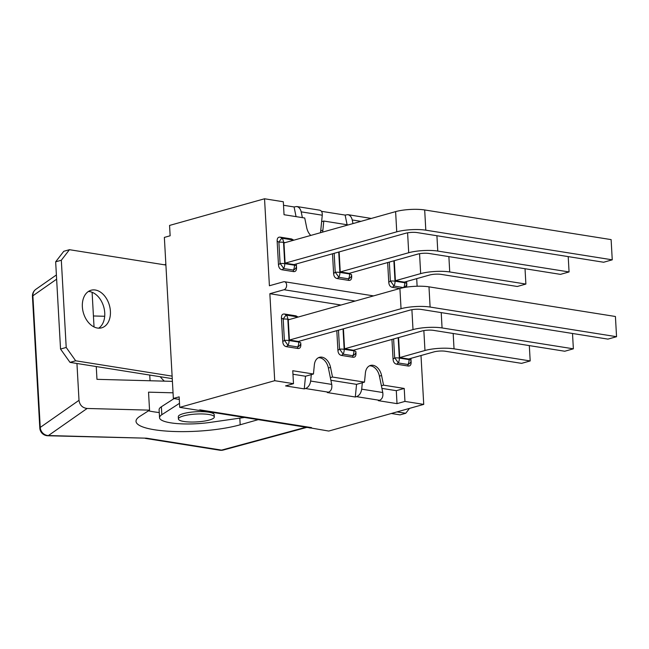 <?xml version="1.0" encoding="UTF-8"?>
<svg xmlns="http://www.w3.org/2000/svg" width="649" height="649" viewBox="0 0 649 649"><rect width="100%" height="100%" fill="white"/><g stroke="black" fill="none" stroke-linecap="round" stroke-linejoin="round"><path stroke-width="0.97" d="M178.434 418.986L178.305 416.682A17.969 3.935 -3.2 0 1 196.03 411.75A17.969 3.935 -3.2 0 1 214.194 414.67L214.324 416.983A17.969 3.935 176.8 0 0 196.16 414.054A17.969 3.935 176.8 0 0 178.434 418.986A17.969 3.935 176.8 0 0 191.536 422.037A17.969 3.935 176.8 0 0 211.598 419.262A17.969 3.935 176.8 0 0 214.324 416.983M258.221 419.643L240.187 424.779A60.454 13.24 -3.2 0 1 174.37 431.504A60.454 13.24 -3.2 0 1 136.022 421.363A60.454 13.24 -3.2 0 1 139.859 416.342L149.546 410.144L148.54 392.158L173.048 392.815M159.256 412.545A60.454 13.24 -3.2 0 1 148.459 410.841M172.407 381.361L96.969 379.332L96.255 366.555M94.04 326.958L92.101 292.277M305.971 427.237L221.56 450.114L146.487 438.18L48.407 435.552L87.12 408.472C82.447 407.864 79.738 405.146 79.008 400.311L76.947 363.489M87.12 408.472L149.546 410.144M149.741 375.065L150.057 380.76M104.7 316.274L93.432 315.974M146.487 438.18L47.75 435.755A8.169 2.815 91.5 0 0 48.407 435.552A8.169 7.512 55 0 1 40.246 427.423A8.169 1.793 176.8 0 0 39.808 428.048A8.169 8.169 0 0 0 47.75 435.755M397.01 411.896L405.73 413.283L409.503 408.383M160.214 376.728A42.477 29.456 74.3 0 0 164.335 381.141M179.505 403.321L161.828 414.711A36.758 8.056 176.8 0 0 159.549 417.729L159.102 409.77A36.758 8.056 -3.2 0 1 161.382 406.753L174.062 398.583M405.73 413.283L400.06 414.873L391.339 413.486M172.253 378.643L70.003 362.377L75.673 360.787L172.115 376.128M159.549 417.729A36.758 8.056 176.8 0 0 210.227 422.394L244.527 417.461M165.901 265.035L69.459 249.695L61.322 260.233L66.206 347.45L75.673 360.787M66.206 347.45L60.535 349.048L70.003 362.377M69.459 249.695L63.789 251.285L55.66 261.823L60.535 349.048M98.697 328.175A19.527 13.54 74.3 0 0 104.74 312.85A19.527 13.54 74.3 0 0 88.402 291.482M110.403 311.26A19.527 13.54 -105.7 0 1 101.658 327.826A19.527 13.54 -105.7 0 1 83.348 312.688A19.527 13.54 -105.7 0 1 91.103 290.233A19.527 13.54 -105.7 0 1 110.403 311.26M164.627 264.833L165.852 264.046M61.322 260.233L55.66 261.823M286.339 346.655L287.953 345.406A6.539 4.486 -81 0 0 289.024 340.53A6.539 1.428 176.8 0 0 284.384 340.376A6.539 0.803 52.2 0 1 287.953 345.406L297.672 346.947A6.539 4.381 -3.5 0 0 300.738 342.972L300.836 344.497C300.909 347.369 299.887 348.691 297.769 348.472L286.339 346.655C284.205 346.201 283.013 344.522 282.761 341.625L281.447 318.002C281.366 315.13 282.388 313.808 284.513 314.027L295.944 315.844L298.142 317.061M297.153 317.337A6.539 6.036 177.4 0 0 295.976 316.639A6.539 4.486 99 0 1 296.625 317.491M428.981 286.842A20.59 4.511 176.8 0 0 399.914 288.497L401.041 308.713A20.59 4.511 -3.2 0 1 430.109 307.05L428.981 286.842L615.422 316.493L616.55 336.701L430.109 307.05M616.55 336.701L607.935 339.119L421.493 309.468A8.169 1.793 176.8 0 0 409.957 310.125L298.313 341.463L289.397 340.044L288.27 319.835L399.914 288.497M295.944 315.844L295.976 316.639L286.258 315.089A6.539 0.852 121.4 0 0 283.191 319.065A6.539 1.428 -3.2 0 1 287.832 319.219A6.539 4.486 -81 0 0 286.258 315.089L284.513 314.027M289.397 340.044L401.041 308.713M341.479 355.425L343.094 354.176A6.539 4.486 -81 0 0 344.173 349.3A6.539 1.428 176.8 0 0 339.524 349.146A6.539 0.803 52.2 0 1 343.094 354.176L352.821 355.717A6.539 4.381 -3.5 0 0 355.887 351.742L355.977 353.275C356.058 356.139 355.035 357.461 352.91 357.242L341.479 355.425C339.346 354.971 338.161 353.291 337.91 350.395L336.807 330.657M343.426 328.8L344.546 348.813L413.007 329.603A20.59 4.511 -3.2 0 1 442.066 327.94L573.367 348.821L572.507 333.489M573.367 348.821L564.752 351.239L433.459 330.357A8.169 1.793 176.8 0 0 421.923 331.022L353.462 350.233L344.546 348.813M410.922 358.353L411.125 362.045C411.198 364.908 410.176 366.239 408.059 366.012L396.628 364.194C394.495 363.74 393.302 362.061 393.059 359.165L391.955 339.427M393.61 338.965L394.673 357.915A6.539 0.803 52.2 0 1 398.243 362.945A6.539 4.486 -81 0 0 399.322 358.07A6.539 1.428 176.8 0 0 394.673 357.915L393.059 359.165M398.575 337.569L399.695 357.583L424.965 350.492A20.59 4.511 -3.2 0 1 454.032 348.838L530.184 360.941L529.324 345.609M530.184 360.941L521.569 363.359L445.417 351.255A8.169 1.793 176.8 0 0 433.881 351.912L408.61 359.002L399.695 357.583M396.628 364.194L398.243 362.945L407.97 364.487A6.539 4.381 -3.5 0 0 411.036 360.511A6.539 1.428 176.8 0 0 409.04 359.611A6.539 4.486 99 0 1 407.97 364.487L408.059 366.012M296.333 263.94L296.536 267.623C296.609 270.495 295.587 271.817 293.47 271.598L282.039 269.781C279.906 269.327 278.713 267.648 278.47 264.751L277.147 241.128C277.074 238.256 278.096 236.934 280.214 237.153L291.644 238.97L293.843 240.187M293.47 271.598L293.372 270.073A6.539 4.486 -81 0 0 294.451 265.198A6.539 1.428 -3.2 0 1 296.439 266.098A6.539 4.381 176.5 0 1 293.372 270.073L283.654 268.524A6.539 0.803 -127.8 0 0 280.084 263.494L278.892 242.191A6.539 0.852 -58.6 0 1 281.958 238.215A6.539 4.486 99 0 1 283.54 242.345A6.539 1.428 176.8 0 0 278.892 242.191L277.147 241.128M425.809 230.176A20.59 4.511 176.8 0 0 396.742 231.831L395.614 211.623A20.59 4.511 -3.2 0 1 424.681 209.96L425.809 230.176L612.25 259.827L603.635 262.245L417.193 232.593A8.169 1.793 -3.2 0 0 405.666 233.251L294.021 264.589L285.098 263.169L396.742 231.831M424.681 209.96L611.123 239.611L612.25 259.827M292.326 240.609A6.539 4.486 -81 0 0 291.677 239.765A6.539 6.036 -2.6 0 1 292.853 240.463M285.098 263.169L283.97 242.953L395.614 211.623M351.685 276.393L351.588 274.868A6.539 4.381 176.5 0 1 348.521 278.843A6.539 4.486 -81 0 0 349.6 273.967A6.539 1.428 -3.2 0 1 351.588 274.868L351.685 276.393C351.758 279.265 350.736 280.587 348.618 280.368L337.18 278.551C335.054 278.096 333.862 276.417 333.61 273.521L332.507 253.783M348.618 280.368L348.521 278.843L338.802 277.293A6.539 0.803 -127.8 0 0 335.225 272.264L334.17 253.321M408.708 252.729L340.246 271.939L349.162 273.359L417.623 254.14A8.169 1.793 -3.2 0 1 429.159 253.483L560.452 274.365L569.068 271.947L437.775 251.066A20.59 4.511 176.8 0 0 408.708 252.729L407.596 232.821M568.208 256.615L569.068 271.947M340.246 271.939L339.127 251.926M406.623 281.479L406.68 287.118M420.666 273.618L395.395 280.709L404.311 282.128L429.589 275.03A8.169 1.793 -3.2 0 1 441.117 274.373L517.269 286.485L525.885 284.067L449.733 271.955A20.59 4.511 176.8 0 0 420.666 273.618L419.554 253.718M525.025 268.735L525.885 284.067M406.615 281.479L406.736 283.637A6.539 4.381 176.5 0 1 403.67 287.612L393.943 286.063A6.539 0.803 -127.8 0 0 390.373 281.033A6.539 1.428 -3.2 0 1 395.022 281.195A6.539 4.486 99 0 1 393.943 286.063L392.329 287.32C390.195 286.866 389.011 285.187 388.759 282.291L387.656 262.553M395.395 280.709L394.276 260.695M399.841 288.513L392.329 287.32M311.293 374.619L310.66 381.052C310.011 384.889 308.291 387.388 305.509 388.532L304.259 388.881L305.517 376.242L313.451 374.011L314.359 364.827A11.504 7.975 -105.7 0 1 319.47 357.307A11.504 7.975 -105.7 0 1 330.544 367.399L332.507 377.045L364.487 382.131L365.403 372.94A11.504 7.975 -105.7 0 1 370.506 365.428A11.504 7.975 -105.7 0 1 381.58 375.52L383.543 385.157L381.393 385.766L382.764 392.515L361.696 389.165C361.055 393.01 359.335 395.509 356.552 396.653L355.303 397.001L327.274 392.548L328.524 392.191C331.185 391.031 332.256 388.427 331.728 384.403L328.345 367.805A11.504 7.975 -105.7 0 0 318.424 357.721M347.101 224.749L345.13 215.079L347.807 214.649C350.014 215.176 351.498 216.953 352.237 219.979L352.975 223.589M371.285 218.445L347.807 214.649M383.543 385.157L404.23 388.451L396.296 390.674L397.018 403.637L378.318 400.66L379.56 400.311C382.229 399.143 383.299 396.547 382.764 392.515M304.259 388.881L285.552 385.912L293.486 383.681L292.764 370.725L313.451 374.011M362.337 382.732L361.696 389.165M355.303 397.001L356.552 384.354L330.885 380.273M296.058 216.628L294.086 206.958L296.763 206.528C298.978 207.063 300.455 208.84 301.201 211.858L302.377 217.634M320.387 232.731A11.504 7.975 -105.7 0 0 320.695 231.02L322.269 215.208C322.431 212.328 321.571 210.657 319.689 210.179L296.763 206.528M283.516 205.279L294.086 206.958M321.466 211.314L345.13 215.079M369.459 365.833A11.504 7.975 -105.7 0 1 379.43 376.12L381.393 385.766M198.959 410.217L309.313 427.764A10.619 7.293 -81 0 0 309.962 427.829L328.743 431.058L423.732 404.392L420.998 355.53M341.001 305.03L269.854 293.713L274.714 380.695L179.732 407.353L179.148 396.847L173.364 398.47L164.359 237.404L170.143 235.782L169.559 225.43L264.541 198.772L269.408 285.755L283.572 281.78A4.081 2.807 99 0 1 284.44 281.723A4.081 2.807 99 0 1 286.631 285.576A4.081 2.807 99 0 1 284.019 289.738L355.173 301.055M179.286 399.419L173.364 398.47M309.971 428.072L311.561 427.626A10.619 7.293 99 0 1 309.962 427.829M396.296 390.674L381.928 388.386M305.517 376.242L292.959 374.238M310.766 235.433A11.504 7.975 -105.7 0 1 306.693 227.653L304.73 218.007L284.043 214.722L283.321 201.758L264.541 198.772M311.561 427.626L200.095 409.892L198.505 410.338L179.732 407.353M269.854 293.713L284.019 289.738M274.714 380.695L293.486 383.681M404.23 388.451L404.952 401.406L423.732 404.392M417.12 286.233L416.699 278.648M348.213 224.927L323.786 221.041L322.869 230.225A11.504 7.975 -105.7 0 1 322.537 232.131M323.786 221.041L321.628 221.642M364.487 382.131L356.552 384.354M332.507 377.045L330.349 377.645M404.952 401.406L397.018 403.637M240.187 424.779L239.814 418.143M145.287 438.375L219.833 450.228A8.169 5.606 -81 0 0 221.56 450.114A8.169 5.541 74.8 0 0 223.248 450.041L306.863 427.375M79.008 400.311L40.246 427.423L32.88 295.798L56.625 279.184M32.45 296.423A8.169 1.793 -3.2 0 1 32.88 295.798A8.169 7.512 55 0 1 35.922 289.267A8.169 8.169 0 0 0 32.45 296.423L39.808 428.048M161.382 406.753L161.828 414.711M300.836 344.497L300.738 342.972A6.539 1.428 176.8 0 0 298.751 342.072A6.539 4.486 99 0 1 297.672 346.947L297.769 348.472M281.447 318.002L283.191 319.065L284.384 340.376L282.761 341.625M298.71 341.35L298.751 342.072L289.024 340.53L287.832 319.219L289.503 319.486M355.977 353.275L355.887 351.742A6.539 1.428 176.8 0 0 353.892 350.841A6.539 4.486 99 0 1 352.821 355.717L352.91 357.242M411.896 309.703L413.007 329.603M442.066 327.94L441.215 312.607M338.47 330.195L339.524 349.146L337.91 350.395M353.859 350.127L353.892 350.841L344.173 349.3L343.037 328.913M423.854 330.592L424.965 350.492M454.032 348.838L453.172 333.497M411.125 362.045L410.914 358.353M409 358.897L409.04 359.611L399.322 358.07L398.178 337.683M278.47 264.751L280.084 263.494A6.539 1.428 -3.2 0 1 284.724 263.648A6.539 4.486 99 0 1 283.654 268.524L282.039 269.781M296.317 263.94L296.536 267.623M285.203 242.612L283.54 242.345L284.724 263.648L294.451 265.198L294.411 264.476M280.214 237.153L281.958 238.215L291.677 239.765L291.644 238.97M333.61 273.521L335.225 272.264A6.539 1.428 -3.2 0 1 339.873 272.426A6.539 4.486 99 0 1 338.802 277.293L337.18 278.551M436.915 235.733L437.775 251.066M338.737 252.039L339.873 272.426L349.6 273.967L349.56 273.245M403.67 287.621L403.67 287.612A6.539 4.486 -81 0 0 404.741 282.737A6.539 1.428 -3.2 0 1 406.736 283.637L406.826 285.162M448.881 256.623L449.733 271.955M393.878 260.809L395.022 281.195L404.741 282.737L404.7 282.015M388.759 282.291L390.373 281.033L389.319 262.091M331.728 384.403L310.66 381.052M352.237 219.979L360.925 221.358M356.552 396.653L379.56 400.311M305.509 388.532L328.524 392.191M301.201 211.858L322.269 215.208M381.58 375.52L379.43 376.12M330.544 367.399L328.386 368.007M322.869 230.225L320.72 230.833M219.833 450.228A8.169 8.169 0 0 0 223.248 450.041M56.39 274.949L35.922 289.267M373.548 295.895L284.44 281.723"/></g></svg>

